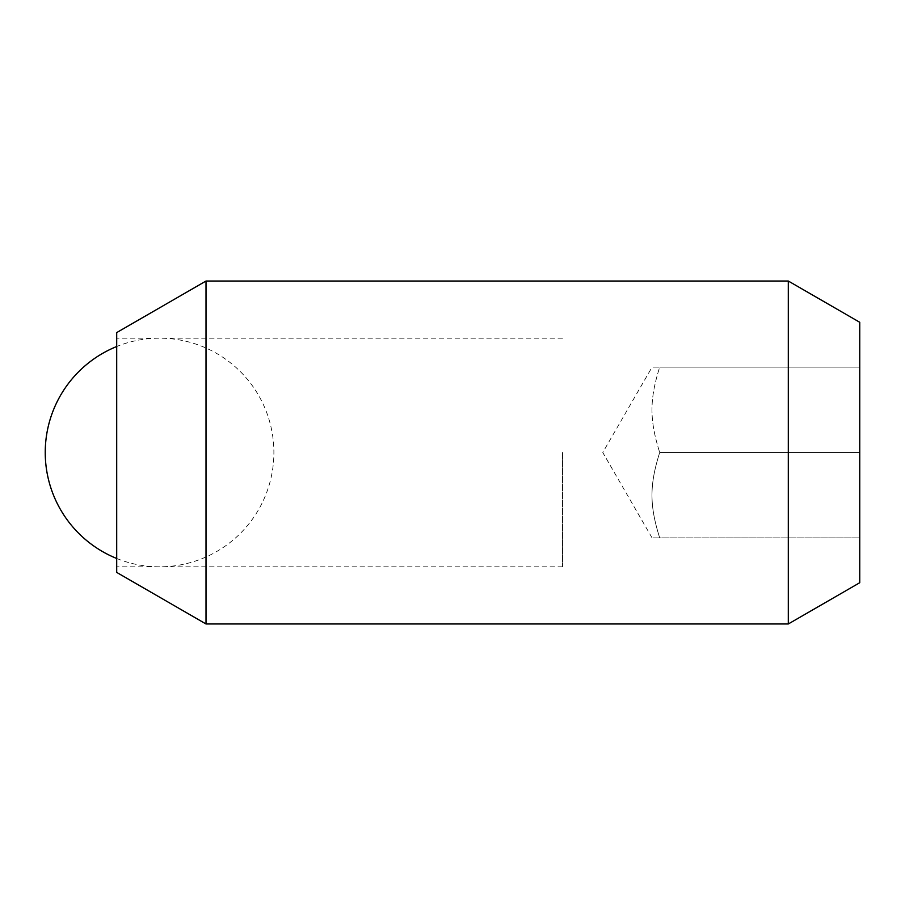 <?xml version="1.0" encoding="UTF-8"?>
<svg xmlns="http://www.w3.org/2000/svg" width="905" height="905" viewBox="0 0 905 905"><rect width="100%" height="100%" fill="white"/><g stroke="black" fill="none" stroke-linecap="round" stroke-linejoin="round"><path stroke-width="0.68" stroke-dasharray="4.53 3.39" d="M206.012 281.025L206.012 623.975M116.7 332.588L116.7 572.413M788.3 281.025L788.3 623.975M859.75 322.282L859.75 537.887L859.75 367.113L659.7 367.113L859.75 367.113L859.75 452.5L659.7 452.5C649.417 485.148 649.417 505.239 659.7 537.887L859.75 537.887L659.7 537.887C649.417 537.887 649.417 537.887 659.7 537.887C649.417 537.887 649.417 537.887 659.7 537.887C649.417 505.239 649.417 485.148 659.7 452.5C649.417 419.852 649.417 399.761 659.7 367.113C649.417 367.113 649.417 367.113 659.7 367.113C649.417 367.113 649.417 367.113 659.7 367.113C649.417 399.761 649.417 419.852 659.7 452.5L859.75 452.5L859.75 582.718M562.525 452.5L562.525 566.813L562.525 452.5M116.7 558.476A114.313 114.313 0 0 0 273.887 452.5A114.313 114.313 0 0 0 116.7 346.525M652.075 537.887L602.775 452.5L652.075 367.113M562.525 566.813L116.7 566.813M562.525 338.187L116.7 338.187"/><path stroke-width="1.36" d="M206.012 623.975L206.012 281.025L788.3 281.025L788.3 623.975L206.012 623.975L116.7 572.413L116.7 332.588L206.012 281.025M788.3 623.975L859.75 582.718L859.75 322.282L788.3 281.025M116.7 346.525A114.313 114.313 0 0 0 116.7 558.476"/></g></svg>
